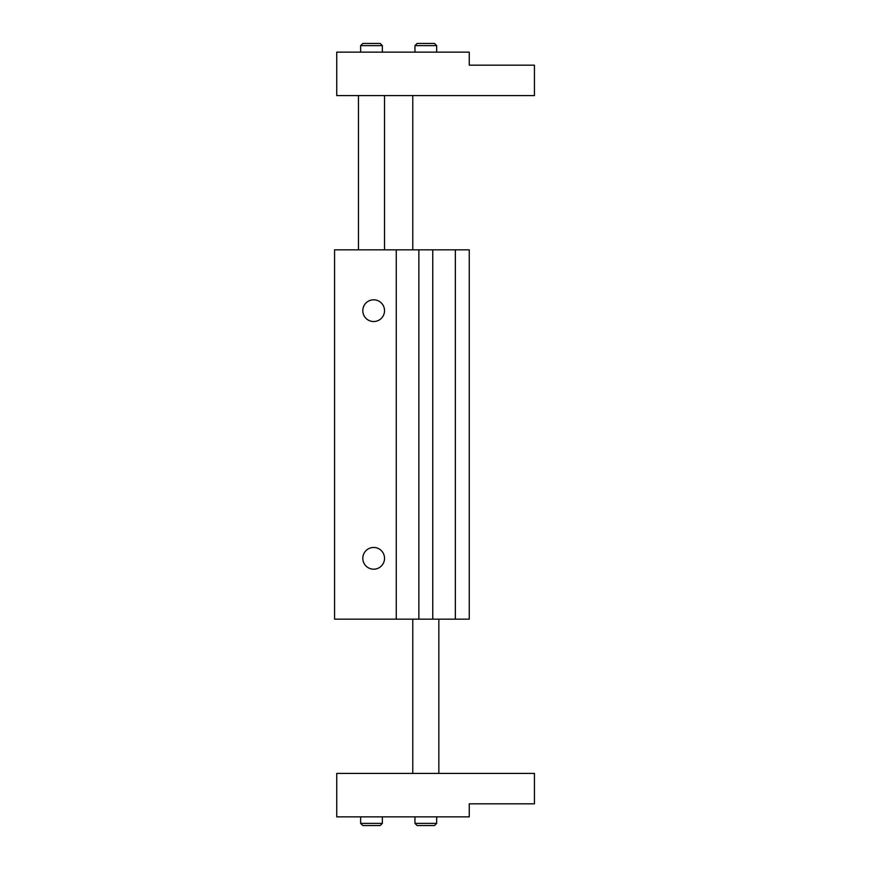 <?xml version="1.0" encoding="UTF-8"?>
<svg xmlns="http://www.w3.org/2000/svg" width="869" height="869" viewBox="0 0 869 869"><rect width="100%" height="100%" fill="white"/><g stroke="black" fill="none" stroke-linecap="round" stroke-linejoin="round"><path stroke-width="1.3" d="M384.532 558.332A10.862 10.862 0 0 1 368.239 567.739A10.862 10.862 0 0 1 368.239 548.926A10.862 10.862 0 0 1 384.532 558.332M384.532 310.667A10.862 10.862 0 0 1 368.239 320.074A10.862 10.862 0 0 1 368.239 301.261A10.862 10.862 0 0 1 384.532 310.667M432.762 249.837L334.565 249.837L334.565 619.162L469.26 619.162L469.26 249.837L432.762 249.837L432.762 619.162M396.264 249.837L396.264 619.162M418.858 249.837L418.858 619.162M455.356 249.837L455.356 619.162M425.81 825.55L434.5 825.55L436.672 823.377L414.947 823.377L417.12 825.55L425.81 825.55M371.498 825.55L380.188 825.55L382.36 823.377L360.635 823.377L362.808 825.55L371.498 825.55M336.737 816.86L336.737 773.41L534.435 773.41L534.435 803.825L469.26 803.825L469.26 816.86L336.737 816.86M434.5 43.45L417.12 43.45L414.947 45.622L436.672 45.622L434.5 43.45M380.188 43.45L362.808 43.45L360.635 45.622L382.36 45.622L380.188 43.45M336.737 95.59L336.737 52.14L469.26 52.14L469.26 65.175L534.435 65.175L534.435 95.59L336.737 95.59M438.845 773.41L438.845 619.162M412.775 773.41L412.775 619.162M414.947 816.86L414.947 823.377M436.672 816.86L436.672 823.377M360.635 816.86L360.635 823.377M382.36 816.86L382.36 823.377M412.775 95.59L412.775 249.837M358.462 95.59L358.462 249.837M384.532 95.59L384.532 249.837M436.672 52.14L436.672 45.622M414.947 52.14L414.947 45.622M382.36 52.14L382.36 45.622M360.635 52.14L360.635 45.622"/></g></svg>
